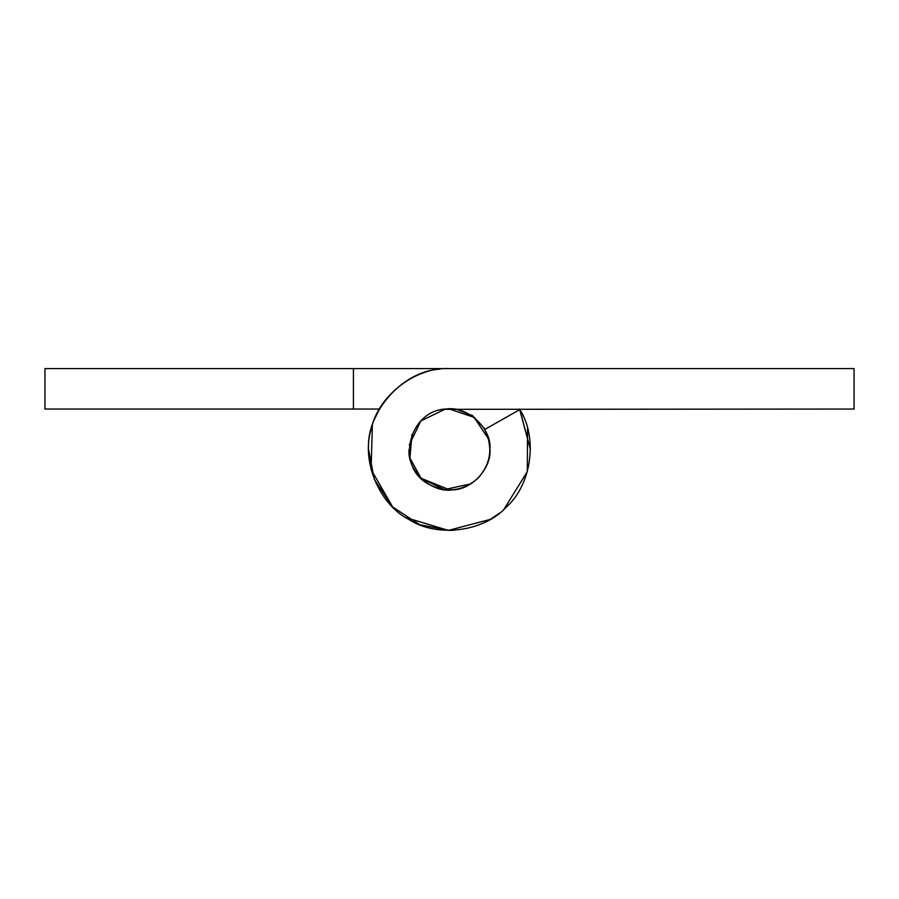 <?xml version="1.0" encoding="UTF-8"?>
<svg xmlns="http://www.w3.org/2000/svg" width="899" height="899" viewBox="0 0 899 899"><rect width="100%" height="100%" fill="white"/><g stroke="black" fill="none" stroke-linecap="round" stroke-linejoin="round"><path stroke-width="1.35" d="M455.917 409.045L472.514 415.608L485.123 429.273M519.566 409.045L530.41 449.5L519.858 409.551C538.04 437.835 531.567 484.718 506.407 507.025C483.831 531.95 436.88 537.917 408.798 519.42C378.85 504.125 360.859 460.355 371.388 428.418C378.355 395.515 415.922 366.747 449.5 368.59L353.419 368.59L353.419 409.045L379.434 409.045M508.699 504.654L506.407 507.025M368.59 449.5L374.276 479.279L392.29 506.71L419.721 524.724L449.534 530.41L419.721 524.724L392.29 506.71L374.276 479.279L368.59 449.5C365.781 413.45 401.707 371.073 439.948 369.152M454.445 530.264L450.039 530.41L454.445 530.264M409.303 444.96L420.799 420.99L444.724 409.326C465.536 404.55 492.023 427.351 489.955 449.5C491.551 468.458 471.593 490.213 451.972 489.876C431.587 493.203 407.067 470.615 409.045 449.5L409.045 449.354M444.724 409.326L854.05 409.045L854.05 368.59L449.5 368.59M489.955 449.264L489.371 442.645M451.972 489.876C431.587 493.203 407.067 470.615 409.045 449.5M484.685 429.52C493.27 447.264 491.034 463.513 477.953 478.257C463.064 491.18 446.792 493.248 429.149 484.46C393.638 466.367 409.708 406.809 449.5 409.045C409.708 406.809 393.638 466.367 429.149 484.46C446.792 493.248 463.064 491.18 477.953 478.257C491.034 463.513 493.27 447.264 484.685 429.52L519.858 409.551M379.142 409.551L374.31 419.631M372.377 425.025L371.107 469.525L392.807 507.227M405.775 517.577L448.41 530.399L490.202 519.42L499.451 513.149M503.833 509.452L527.32 471.638L527.544 428.138M449.871 489.955L421.047 478.257L409.944 458.007L411.922 434.498L409.944 458.007L421.047 478.257L444.398 489.629L470.896 483.831M489.955 449.5L488.562 438.959L474.099 417.383L449.5 409.045M353.419 368.59L44.95 368.59L44.95 409.045L353.419 409.045"/></g></svg>
